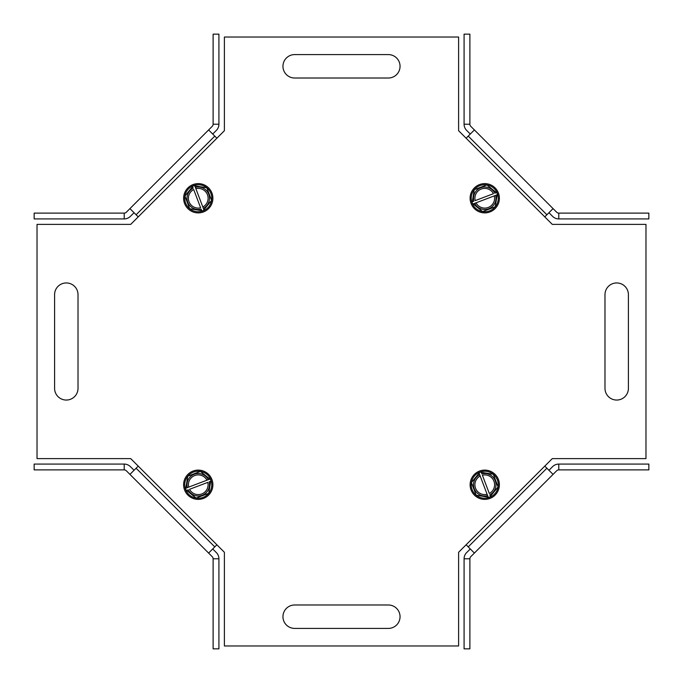 <?xml version="1.0" encoding="UTF-8"?>
<svg xmlns="http://www.w3.org/2000/svg" width="683" height="683" viewBox="0 0 683 683"><rect width="100%" height="100%" fill="white"/><g stroke="black" fill="none" stroke-linecap="round" stroke-linejoin="round"><path stroke-width="1.02" d="M78.016 388.345A11.713 11.713 0 0 1 66.302 400.05A11.713 11.713 0 0 1 54.589 388.345L54.589 294.655A11.713 11.713 0 0 1 66.302 282.95A11.713 11.713 0 0 1 78.016 294.655L78.016 388.345A11.713 11.713 0 0 1 66.302 400.05A11.713 11.713 0 0 1 54.589 388.345M294.655 78.016A11.713 11.713 0 0 1 282.95 66.302A11.713 11.713 0 0 1 294.655 54.589L388.345 54.589A11.713 11.713 0 0 1 400.05 66.302A11.713 11.713 0 0 1 388.345 78.016L294.655 78.016A11.713 11.713 0 0 1 282.95 66.302A11.713 11.713 0 0 1 294.655 54.589M604.984 294.655A11.713 11.713 0 0 1 616.698 282.95A11.713 11.713 0 0 1 628.411 294.655L628.411 388.345A11.713 11.713 0 0 1 616.698 400.05A11.713 11.713 0 0 1 604.984 388.345L604.984 294.655A11.713 11.713 0 0 1 616.698 282.95A11.713 11.713 0 0 1 628.411 294.655M388.345 604.984A11.713 11.713 0 0 1 400.05 616.698A11.713 11.713 0 0 1 388.345 628.411L294.655 628.411A11.713 11.713 0 0 1 282.95 616.698A11.713 11.713 0 0 1 294.655 604.984L388.345 604.984A11.713 11.713 0 0 1 400.05 616.698A11.713 11.713 0 0 1 388.345 628.411M212.712 548.953L216.366 552.607A8.734 8.734 0 0 1 218.919 558.788L218.919 648.85L213.113 648.85L213.113 558.788A2.928 2.928 0 0 0 212.259 556.713L129.941 474.395L138.222 466.113L130.709 458.609L37.027 458.609L37.027 224.391L130.709 224.391L138.222 216.887L129.941 208.605L212.259 126.287A2.928 2.928 0 0 0 213.113 124.212L218.919 124.212L218.919 34.15L213.113 34.15L213.113 124.212M208.605 129.941L216.887 138.222L224.391 130.709L224.391 37.027L458.609 37.027L458.609 130.709L466.113 138.222L474.395 129.941L556.713 212.259A2.928 2.928 0 0 0 558.788 213.113L558.788 218.919L648.85 218.919L648.85 213.113L558.788 213.113M553.059 208.605L544.778 216.887L552.291 224.391L645.973 224.391L645.973 458.609L552.291 458.609L544.778 466.113L553.059 474.395L470.741 556.713A2.928 2.928 0 0 0 469.887 558.788L464.081 558.788L464.081 648.85L469.887 648.85L469.887 558.788M474.395 553.059L466.113 544.778L458.609 552.291L458.609 645.973L224.391 645.973L224.391 552.291L216.887 544.778L208.605 553.059M54.589 294.655A11.713 11.713 0 0 1 66.302 282.95A11.713 11.713 0 0 1 78.016 294.655M388.345 54.589A11.713 11.713 0 0 1 400.05 66.302A11.713 11.713 0 0 1 388.345 78.016M628.411 388.345A11.713 11.713 0 0 1 616.698 400.05A11.713 11.713 0 0 1 604.984 388.345M294.655 628.411A11.713 11.713 0 0 1 282.95 616.698A11.713 11.713 0 0 1 294.655 604.984M130.709 224.391L224.391 130.709M458.609 130.709L552.291 224.391M552.291 458.609L458.609 552.291M224.391 552.291L130.709 458.609M470.288 548.953L466.634 552.607A8.734 8.734 0 0 0 464.081 558.788M558.788 464.081L558.788 469.887L648.85 469.887L648.85 464.081L558.788 464.081A8.734 8.734 0 0 0 552.607 466.634L548.953 470.288M558.788 469.887A2.928 2.928 0 0 0 556.713 470.741L553.059 474.395M548.953 212.712L552.607 216.366A8.734 8.734 0 0 0 558.788 218.919M464.081 124.212L469.887 124.212L469.887 34.15L464.081 34.15L464.081 124.212A8.734 8.734 0 0 0 466.634 130.393L470.288 134.047M469.887 124.212A2.928 2.928 0 0 0 470.741 126.287L474.395 129.941M212.712 134.047L216.366 130.393A8.734 8.734 0 0 0 218.919 124.212M124.212 218.919L124.212 213.113L34.15 213.113L34.15 218.919L124.212 218.919A8.734 8.734 0 0 0 130.393 216.366L134.047 212.712M124.212 213.113A2.928 2.928 0 0 0 126.287 212.259L129.941 208.605M134.047 470.288L130.393 466.634A8.734 8.734 0 0 0 124.212 464.081L34.15 464.081L34.15 469.887L124.212 469.887A2.928 2.928 0 0 1 126.287 470.741L129.941 474.395M187.381 487.619L209.843 479.09L210.893 479.944L210.68 481.284L209.126 481.874A11.244 11.244 0 0 1 188.218 489.813L186.655 490.403L185.614 489.549L185.827 488.208L188.704 487.116A9.835 9.835 0 0 1 206.966 480.183L208.289 479.679A11.244 11.244 0 0 0 187.381 487.619M207.803 482.377L189.541 489.31A9.835 9.835 0 0 0 207.803 482.377M185.827 488.208L187.774 476.196L200.418 471.398L209.843 479.09M210.68 481.284L208.733 493.297L196.089 498.095L186.655 490.403M200.597 470.297A14.642 14.642 0 0 1 212.703 487.09A14.642 14.642 0 0 1 195.91 499.196A14.642 14.642 0 0 1 183.804 482.403A14.642 14.642 0 0 1 200.597 470.297M210.893 479.944A13.523 13.523 0 0 0 187.774 476.196A13.523 13.523 0 0 0 196.089 498.095A13.523 13.523 0 0 0 210.893 479.944M487.619 495.619L479.09 473.157L479.944 472.107L481.284 472.32L481.874 473.874A11.244 11.244 0 0 1 489.813 494.782L490.403 496.345L489.549 497.386L488.208 497.173L487.116 494.296A9.835 9.835 0 0 1 480.183 476.034L479.679 474.711A11.244 11.244 0 0 0 487.619 495.619M482.377 475.197L489.31 493.459A9.835 9.835 0 0 0 482.377 475.197M488.208 497.173L476.196 495.226L471.398 482.582L479.09 473.157M481.284 472.32L493.297 474.267L498.095 486.911L490.403 496.345M470.297 482.403A14.642 14.642 0 0 1 487.09 470.297A14.642 14.642 0 0 1 499.196 487.09A14.642 14.642 0 0 1 482.403 499.196A14.642 14.642 0 0 1 470.297 482.403M479.944 472.107A13.523 13.523 0 0 0 476.196 495.226A13.523 13.523 0 0 0 498.095 486.911A13.523 13.523 0 0 0 479.944 472.107M495.619 195.381L473.157 203.91L472.107 203.056L472.32 201.716L473.874 201.126A11.244 11.244 0 0 1 494.782 193.187L496.345 192.597L497.386 193.451L497.173 194.792L494.296 195.884A9.835 9.835 0 0 1 476.034 202.817L474.711 203.321A11.244 11.244 0 0 0 495.619 195.381M475.197 200.623L493.459 193.69A9.835 9.835 0 0 0 475.197 200.623M497.173 194.792L495.226 206.804L482.582 211.602L473.157 203.91M472.32 201.716L474.267 189.703L486.911 184.905L496.345 192.597M482.403 212.703A14.642 14.642 0 0 1 470.297 195.91A14.642 14.642 0 0 1 487.09 183.804A14.642 14.642 0 0 1 499.196 200.597A14.642 14.642 0 0 1 482.403 212.703M472.107 203.056A13.523 13.523 0 0 0 495.226 206.804A13.523 13.523 0 0 0 486.911 184.905A13.523 13.523 0 0 0 472.107 203.056M195.381 187.381L203.91 209.843L203.056 210.893L201.716 210.68L201.126 209.126A11.244 11.244 0 0 1 193.187 188.218L192.597 186.655L193.451 185.614L194.792 185.827L195.884 188.704A9.835 9.835 0 0 1 202.817 206.966L203.321 208.289A11.244 11.244 0 0 0 195.381 187.381M200.623 207.803L193.69 189.541A9.835 9.835 0 0 0 200.623 207.803M194.792 185.827L206.804 187.774L211.602 200.418L203.91 209.843M201.716 210.68L189.703 208.733L184.905 196.089L192.597 186.655M212.703 200.597A14.642 14.642 0 0 1 195.91 212.703A14.642 14.642 0 0 1 183.804 195.91A14.642 14.642 0 0 1 200.597 183.804A14.642 14.642 0 0 1 212.703 200.597M203.056 210.893A13.523 13.523 0 0 0 206.804 187.774A13.523 13.523 0 0 0 184.905 196.089A13.523 13.523 0 0 0 203.056 210.893M468.222 546.887L546.887 468.222M546.887 214.778L468.222 136.113M214.778 136.113L136.113 214.778M124.212 469.887L124.212 464.081M218.919 558.788L213.113 558.788M136.113 468.222L214.778 546.887"/></g></svg>
